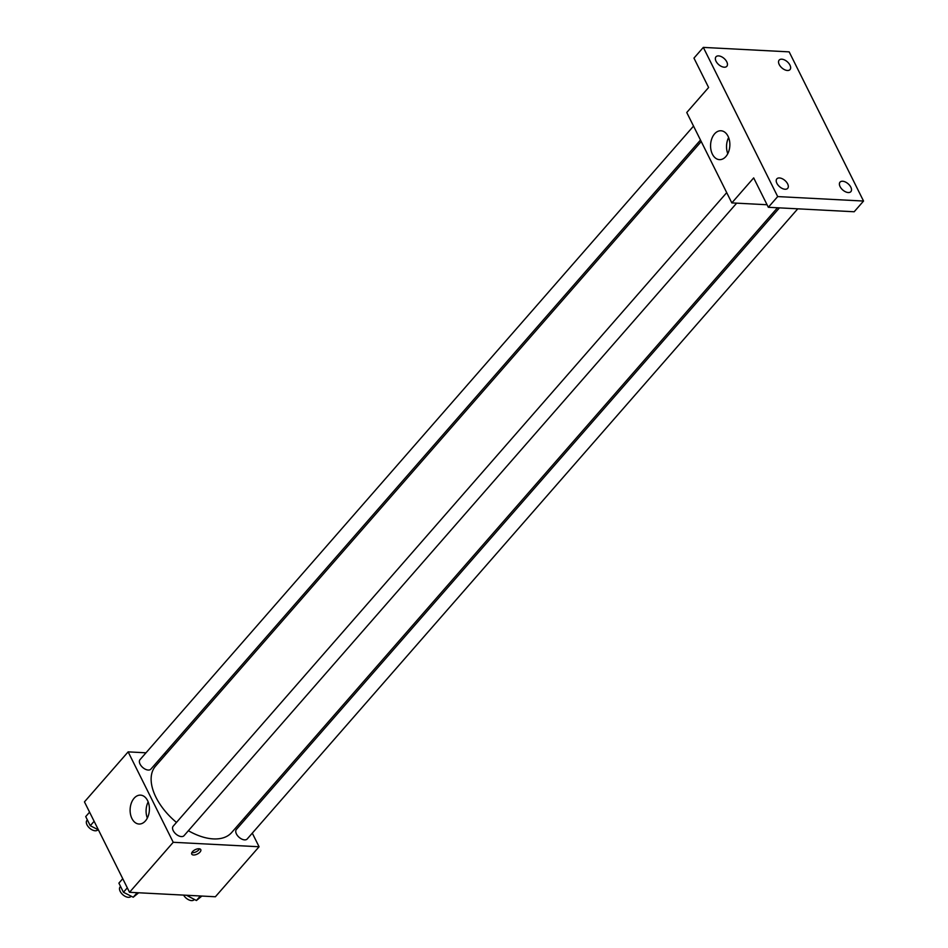 <?xml version="1.0" encoding="UTF-8"?>
<svg xmlns="http://www.w3.org/2000/svg" width="948" height="948" viewBox="0 0 948 948"><rect width="100%" height="100%" fill="white"/><g stroke="black" fill="none" stroke-linecap="round" stroke-linejoin="round"><path stroke-width="1.42" d="M252.298 833.162L259.077 846.754L215.386 896.761L129.532 892.293L84.455 801.878L128.146 751.871L145.992 752.807M244.596 817.721L245.342 819.214M188.368 830.721A50.505 28.713 41.1 0 0 213.359 838.909A50.505 28.713 41.1 0 0 231.644 832.545L777.502 207.766M701.236 141.536L155.579 766.079A50.505 28.713 41.1 0 0 176.47 822.426M164.3 753.755L166.256 753.861M259.077 846.754L173.223 842.286L128.146 751.871M693.533 126.096L140.008 759.656A7.205 4.1 41.1 0 0 141.193 765.877A7.205 4.1 41.1 0 0 148.244 770.049A7.205 4.1 41.1 0 0 150.862 769.136L700.489 140.043M779.457 207.873L236.36 829.488A7.205 4.1 41.1 0 0 237.557 835.698A7.205 4.1 41.1 0 0 244.608 839.881A7.205 4.1 41.1 0 0 247.215 838.968L797.766 208.821M736.655 203.168L184.031 835.686A7.205 4.1 -138.9 0 1 175.913 834.027A7.205 4.1 -138.9 0 1 173.176 826.194L726.713 192.634M173.223 842.286L129.532 892.293M145.411 820.921A14.457 9.634 93 0 1 139.012 824.025A14.457 9.634 93 0 1 130.137 809.082A14.457 9.634 93 0 1 140.517 795.135A14.457 9.634 93 0 1 149.061 805.077A14.457 9.634 93 0 1 145.411 820.921M198.985 848.756A5.048 2.429 -26.5 0 1 200.775 849.621A5.048 2.429 -26.5 0 1 197.338 854.053A5.048 2.429 -26.5 0 1 191.745 854.124A5.048 2.429 -26.5 0 1 193.676 850.617A5.048 2.429 -26.5 0 1 198.985 848.756M199.542 848.815A5.048 2.429 -26.5 0 1 191.84 852.655M147.331 818.065A14.457 9.634 93 0 1 148.172 801.925M767.062 204.744L731.832 202.908L686.755 112.504L708.606 87.5L693.96 58.112L703.321 47.4L789.163 51.867L863.545 201.047L854.184 211.76L768.33 207.292L753.684 177.904L731.832 202.908M863.545 201.047L777.692 196.58L768.33 207.292M777.692 196.58L703.321 47.4M725.872 156.538A14.457 9.634 93 0 1 719.473 159.643A14.457 9.634 93 0 1 710.597 144.7A14.457 9.634 93 0 1 720.966 130.765A14.457 9.634 93 0 1 729.51 140.707A14.457 9.634 93 0 1 725.872 156.538M727.78 153.683A14.457 9.634 93 0 1 728.621 137.555M726.772 61.833A7.205 4.1 -138.9 0 1 726.843 66.289A7.205 4.1 -138.9 0 1 721.475 66.455A7.205 4.1 -138.9 0 1 716.048 61.276A7.205 4.1 -138.9 0 1 715.977 56.809A7.205 4.1 -138.9 0 1 721.345 56.643A7.205 4.1 -138.9 0 1 726.772 61.833M787.634 183.888A7.205 4.1 -138.9 0 1 787.693 188.344A7.205 4.1 -138.9 0 1 782.337 188.51A7.205 4.1 -138.9 0 1 776.898 183.331A7.205 4.1 -138.9 0 1 776.839 178.864A7.205 4.1 -138.9 0 1 782.195 178.698A7.205 4.1 -138.9 0 1 787.634 183.888M850.818 187.171A7.205 4.1 -138.9 0 1 850.877 191.638A7.205 4.1 -138.9 0 1 845.521 191.792A7.205 4.1 -138.9 0 1 840.082 186.614A7.205 4.1 -138.9 0 1 840.023 182.146A7.205 4.1 -138.9 0 1 845.379 181.992A7.205 4.1 -138.9 0 1 850.818 187.171M789.957 65.116A7.205 4.1 -138.9 0 1 790.028 69.583A7.205 4.1 -138.9 0 1 784.66 69.737A7.205 4.1 -138.9 0 1 779.232 64.559A7.205 4.1 -138.9 0 1 779.161 60.091A7.205 4.1 -138.9 0 1 784.529 59.937A7.205 4.1 -138.9 0 1 789.957 65.116M138.704 892.767L133.23 897.223L123.441 892.269L118.891 883.133L122.754 878.701M137.187 892.684L133.23 897.223M127.316 887.838L123.441 892.269M120.538 886.451L120.123 886.925A7.205 4.1 41.1 0 0 121.32 893.135A7.205 4.1 41.1 0 0 128.371 897.318A7.205 4.1 41.1 0 0 130.978 896.405L131.18 896.18M98.402 829.844L90.261 825.72L85.711 816.595L89.586 812.163M94.136 821.288L90.261 825.72M87.358 819.902L86.955 820.375A7.205 4.1 41.1 0 0 88.14 826.597A7.205 4.1 41.1 0 0 95.191 830.768A7.205 4.1 41.1 0 0 97.81 829.867L98 829.642M201.888 896.05L196.414 900.517L186.472 895.256M200.372 895.979L196.414 900.517M183.604 895.102A7.205 4.1 41.1 0 0 191.555 900.6A7.205 4.1 41.1 0 0 194.162 899.688L194.364 899.474"/></g></svg>
